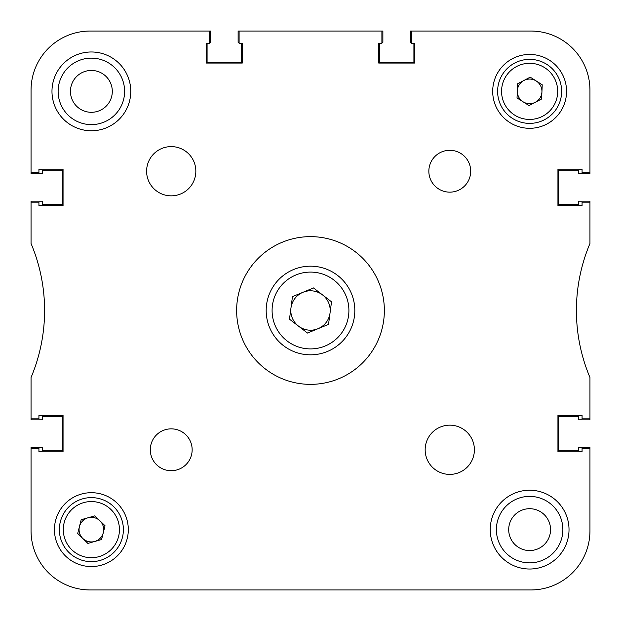 <?xml version="1.0" encoding="UTF-8"?>
<svg xmlns="http://www.w3.org/2000/svg" width="621" height="621" viewBox="0 0 621 621"><rect width="100%" height="100%" fill="white"/><g stroke="black" fill="none" stroke-linecap="round" stroke-linejoin="round"><path stroke-width="0.93" d="M411.444 589.95L530.862 589.95A59.088 59.088 0 0 0 589.95 530.862L589.95 447.392L578.625 447.392L578.625 450.838L558.434 450.838L558.434 416.373L578.625 416.373L578.625 419.819L589.95 419.819L589.95 377.467A172.351 172.351 0 0 1 589.95 243.533L589.95 201.181L578.625 201.181L578.625 204.627L558.434 204.627L558.434 170.162L578.625 170.162L578.625 173.608L589.95 173.608L589.95 90.138L589.95 172.622L582.071 172.622L582.071 169.176L557.945 169.176L557.945 205.613L582.071 205.613L557.945 205.613L557.945 169.176L582.071 169.176M589.95 90.138A59.088 59.088 0 0 0 530.862 31.05L410.465 31.05L410.465 42.375L411.444 42.375M38.929 169.176L63.055 169.176L38.929 169.176L38.929 172.622L31.05 172.622L31.05 90.138L31.05 173.608L42.375 173.608L42.375 170.162L62.566 170.162L62.566 204.627L42.375 204.627L42.375 201.181L31.05 201.181L31.05 243.533A172.351 172.351 0 0 1 31.05 377.467L31.05 419.819L42.375 419.819L42.375 416.373L62.566 416.373L62.566 450.838L42.375 450.838L42.375 447.392L31.05 447.392L31.05 530.862A59.088 59.088 0 0 0 90.138 589.95L209.556 589.95M248.943 589.95L286.428 589.95M334.572 589.95L372.057 589.95M413.912 43.361L413.912 62.566L379.439 62.566L379.439 43.361M239.101 42.375L238.115 42.375L238.115 31.05L382.885 31.05L382.885 42.375L381.899 42.375M241.561 43.361L241.561 62.566L207.088 62.566L207.088 43.361M31.05 90.138A59.088 59.088 0 0 1 90.138 31.05L210.535 31.05L210.535 42.375L209.556 42.375M562.867 529.628A33.239 33.239 0 0 0 529.628 496.389A33.239 33.239 0 0 0 496.389 529.628A33.239 33.239 0 0 0 529.628 562.867A33.239 33.239 0 0 0 562.867 529.628M124.611 91.372A33.239 33.239 0 0 0 91.372 58.133A33.239 33.239 0 0 0 58.133 91.372A33.239 33.239 0 0 0 91.372 124.611A33.239 33.239 0 0 0 124.611 91.372M550.555 529.628A20.928 20.928 0 0 0 529.628 508.7A20.928 20.928 0 0 0 508.7 529.628A20.928 20.928 0 0 0 529.628 550.555A20.928 20.928 0 0 0 550.555 529.628M112.3 91.372A20.928 20.928 0 0 0 91.372 70.445A20.928 20.928 0 0 0 70.445 91.372A20.928 20.928 0 0 0 91.372 112.3A20.928 20.928 0 0 0 112.3 91.372M38.929 415.387L63.055 415.387L63.055 451.824L63.055 415.387L38.929 415.387L38.929 418.833L31.05 418.833M38.929 451.824L63.055 451.824L38.929 451.824L38.929 448.378L31.05 448.378L31.05 530.862M90.138 589.95L530.862 589.95L90.138 589.95M582.071 451.824L557.945 451.824L557.945 415.387L582.071 415.387L557.945 415.387L557.945 451.824L582.071 451.824L582.071 448.378L589.95 448.378L589.95 530.862M414.649 43.361L414.649 63.055L378.701 63.055L414.649 63.055L414.649 43.361L411.444 43.361L411.444 31.05M378.701 43.361L378.701 63.055L378.701 43.361L381.899 43.361L381.899 31.05M242.299 43.361L242.299 63.055L206.351 63.055L206.351 43.361L206.351 63.055L242.299 63.055L242.299 43.361L239.101 43.361L239.101 31.05M63.055 169.176L63.055 205.613L38.929 205.613L63.055 205.613L63.055 169.176M192.153 449.775A20.928 20.928 0 0 0 171.225 428.847A20.928 20.928 0 0 0 150.298 449.775A20.928 20.928 0 0 0 171.225 470.702A20.928 20.928 0 0 0 192.153 449.775M470.702 171.225A20.928 20.928 0 0 0 449.775 150.298A20.928 20.928 0 0 0 428.847 171.225A20.928 20.928 0 0 0 449.775 192.153A20.928 20.928 0 0 0 470.702 171.225M474.397 449.775A24.623 24.623 0 0 0 449.775 425.16A24.623 24.623 0 0 0 425.16 449.775A24.623 24.623 0 0 0 449.775 474.397A24.623 24.623 0 0 0 474.397 449.775M195.84 171.225A24.623 24.623 0 0 0 171.225 146.603A24.623 24.623 0 0 0 146.603 171.225A24.623 24.623 0 0 0 171.225 195.84A24.623 24.623 0 0 0 195.84 171.225M384.36 310.5A73.86 73.86 0 0 0 310.5 236.64A73.86 73.86 0 0 0 236.64 310.5A73.86 73.86 0 0 0 310.5 384.36A73.86 73.86 0 0 0 384.36 310.5M569.022 529.628A39.395 39.395 0 0 0 529.628 490.233A39.395 39.395 0 0 0 490.233 529.628A39.395 39.395 0 0 0 529.628 569.022A39.395 39.395 0 0 0 569.022 529.628M130.767 91.372A39.395 39.395 0 0 0 91.372 51.978A39.395 39.395 0 0 0 51.978 91.372A39.395 39.395 0 0 0 91.372 130.767A39.395 39.395 0 0 0 130.767 91.372M128.306 529.628A36.934 36.934 0 0 0 91.372 492.694A36.934 36.934 0 0 0 54.438 529.628A36.934 36.934 0 0 0 91.372 566.562A36.934 36.934 0 0 0 128.306 529.628M566.562 91.372A36.934 36.934 0 0 0 529.628 54.438A36.934 36.934 0 0 0 492.694 91.372A36.934 36.934 0 0 0 529.628 128.306A36.934 36.934 0 0 0 566.562 91.372M589.95 418.833L582.071 418.833L582.071 415.387M589.95 202.167L582.071 202.167L582.071 205.613M209.556 31.05L209.556 43.361L206.351 43.361M31.05 202.167L38.929 202.167L38.929 205.613M523.037 101.766A12.311 12.311 0 0 0 541.931 91.885A12.311 12.311 0 0 0 523.922 80.466A12.311 12.311 0 0 0 523.037 101.766M514.793 63.008A32.005 32.005 0 0 1 557.992 76.538A32.005 32.005 0 0 1 544.462 119.737A32.005 32.005 0 0 1 501.263 106.207A32.005 32.005 0 0 1 514.793 63.008A32.005 32.005 0 0 0 501.263 106.207A32.005 32.005 0 0 0 544.462 119.737M542.226 84.782L541.628 98.987L529.038 105.578L517.029 97.963L517.627 83.757L530.218 77.167L542.226 84.782M103.303 532.655A12.311 12.311 0 0 0 88.027 517.782A12.311 12.311 0 0 0 82.787 538.446A12.311 12.311 0 0 0 103.303 532.655M69.04 552.558A32.005 32.005 0 0 1 68.442 507.295A32.005 32.005 0 0 1 113.705 506.697A32.005 32.005 0 0 1 114.303 551.96A32.005 32.005 0 0 1 69.04 552.558A32.005 32.005 0 0 0 114.303 551.96A32.005 32.005 0 0 0 113.705 506.697M81.188 519.707L94.866 515.849L105.05 525.77L101.557 539.548L87.871 543.406L77.695 533.486L81.188 519.707M322.509 294.882A19.693 19.693 0 0 0 290.977 307.915A19.693 19.693 0 0 0 318.022 328.703A19.693 19.693 0 0 0 322.509 294.882M327.422 351.463A44.316 44.316 0 0 1 269.537 327.422A44.316 44.316 0 0 1 293.578 269.537A44.316 44.316 0 0 1 351.463 293.578A44.316 44.316 0 0 1 327.422 351.463A44.316 44.316 0 0 0 351.463 293.578A44.316 44.316 0 0 0 293.578 269.537M289.479 319.186L292.468 296.636L313.489 287.95L331.521 301.814L328.532 324.364L307.511 333.05L289.479 319.186M542.638 116.243A28.069 28.069 0 0 0 554.499 78.362A28.069 28.069 0 0 0 516.618 66.501A28.069 28.069 0 0 0 504.757 104.382A28.069 28.069 0 0 0 542.638 116.243M110.957 509.523A28.069 28.069 0 0 0 71.26 510.043A28.069 28.069 0 0 0 71.788 549.74A28.069 28.069 0 0 0 111.477 549.212A28.069 28.069 0 0 0 110.957 509.523M295.837 275.002A38.409 38.409 0 0 0 275.002 325.163A38.409 38.409 0 0 0 325.163 345.998A38.409 38.409 0 0 0 345.998 295.837A38.409 38.409 0 0 0 295.837 275.002"/></g></svg>
